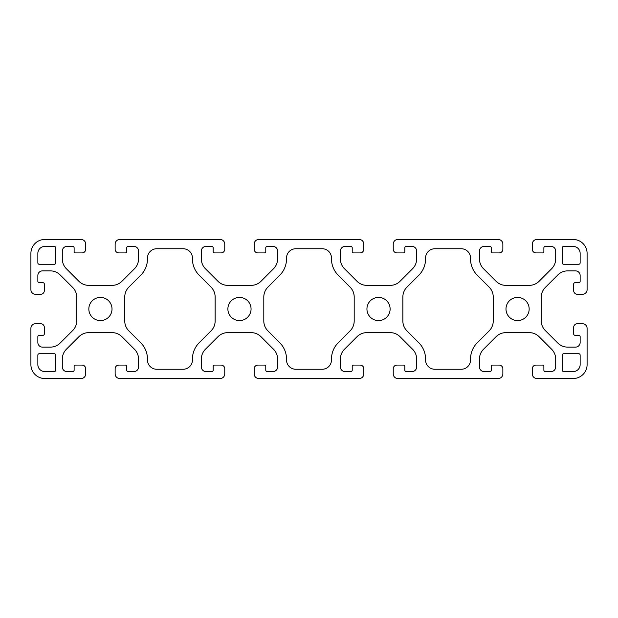 <?xml version="1.0" encoding="UTF-8"?>
<svg xmlns="http://www.w3.org/2000/svg" width="618" height="618" viewBox="0 0 618 618"><rect width="100%" height="100%" fill="white"/><g stroke="black" fill="none" stroke-linecap="round" stroke-linejoin="round"><path stroke-width="0.93" d="M378.525 320.587A11.587 11.587 0 0 1 366.938 309A11.587 11.587 0 0 1 378.525 297.412A11.587 11.587 0 0 1 390.112 309A11.587 11.587 0 0 1 378.525 320.587M100.425 320.587A11.587 11.587 0 0 1 88.837 309A11.587 11.587 0 0 1 100.425 297.412A11.587 11.587 0 0 1 112.012 309A11.587 11.587 0 0 1 100.425 320.587M239.475 320.587A11.587 11.587 0 0 1 227.887 309A11.587 11.587 0 0 1 239.475 297.412A11.587 11.587 0 0 1 251.062 309A11.587 11.587 0 0 1 239.475 320.587M517.575 320.587A11.587 11.587 0 0 1 505.987 309A11.587 11.587 0 0 1 517.575 297.412A11.587 11.587 0 0 1 529.163 309A11.587 11.587 0 0 1 517.575 320.587M119.776 239.475L220.124 239.475A4.635 4.635 0 0 1 224.759 244.11L224.759 249.209A3.708 3.708 0 0 1 221.051 252.916L214.562 252.916A1.391 1.391 0 0 1 213.171 251.526L213.171 247.818A1.391 1.391 0 0 0 211.781 246.427L205.987 246.427A4.635 4.635 0 0 0 201.352 251.062L201.352 258.911A13.905 13.905 0 0 0 205.423 268.745L217.969 281.29A13.905 13.905 0 0 0 227.803 285.361L251.147 285.361A13.905 13.905 0 0 0 260.981 281.29L273.527 268.745A13.905 13.905 0 0 0 277.598 258.911L277.598 251.062A4.635 4.635 0 0 0 272.963 246.427L267.169 246.427A1.391 1.391 0 0 0 265.779 247.818L265.779 251.526A1.391 1.391 0 0 1 264.388 252.916L257.899 252.916A3.708 3.708 0 0 1 254.191 249.209L254.191 244.11A4.635 4.635 0 0 1 258.826 239.475L359.174 239.475A4.635 4.635 0 0 1 363.809 244.11L363.809 249.209A3.708 3.708 0 0 1 360.101 252.916L353.612 252.916A1.391 1.391 0 0 1 352.221 251.526L352.221 247.818A1.391 1.391 0 0 0 350.831 246.427L345.037 246.427A4.635 4.635 0 0 0 340.402 251.062L340.402 258.911A13.905 13.905 0 0 0 344.473 268.745L357.019 281.29A13.905 13.905 0 0 0 366.853 285.361L390.197 285.361A13.905 13.905 0 0 0 400.031 281.29L412.577 268.745A13.905 13.905 0 0 0 416.648 258.911L416.648 251.062A4.635 4.635 0 0 0 412.013 246.427L406.219 246.427A1.391 1.391 0 0 0 404.829 247.818L404.829 251.526A1.391 1.391 0 0 1 403.438 252.916L396.949 252.916A3.708 3.708 0 0 1 393.241 249.209L393.241 244.11A4.635 4.635 0 0 1 397.876 239.475L498.224 239.475A4.635 4.635 0 0 1 502.859 244.11L502.859 249.209A3.708 3.708 0 0 1 499.151 252.916L492.662 252.916A1.391 1.391 0 0 1 491.271 251.526L491.271 247.818A1.391 1.391 0 0 0 489.881 246.427L484.087 246.427A4.635 4.635 0 0 0 479.452 251.062L479.452 258.911A13.905 13.905 0 0 0 483.523 268.745L496.069 281.29A13.905 13.905 0 0 0 505.903 285.361L529.247 285.361A13.905 13.905 0 0 0 539.081 281.29L551.627 268.745A13.905 13.905 0 0 0 555.698 258.911L555.698 251.062A4.635 4.635 0 0 0 551.063 246.427L545.269 246.427A1.391 1.391 0 0 0 543.879 247.818L543.879 251.526A1.391 1.391 0 0 1 542.488 252.916L535.999 252.916A3.708 3.708 0 0 1 532.291 249.209L532.291 244.11A4.635 4.635 0 0 1 536.926 239.475L573.195 239.475A13.905 13.905 0 0 1 587.1 253.38L587.1 289.649A4.635 4.635 0 0 1 582.465 294.284L577.366 294.284A3.708 3.708 0 0 1 573.659 290.576L573.659 284.087A1.391 1.391 0 0 1 575.049 282.696L578.757 282.696A1.391 1.391 0 0 0 580.147 281.306L580.147 275.512A4.635 4.635 0 0 0 575.512 270.877L567.664 270.877A13.905 13.905 0 0 0 557.83 274.948L545.285 287.494A13.905 13.905 0 0 0 541.213 297.328L541.213 320.672A13.905 13.905 0 0 0 545.285 330.506L557.83 343.052A13.905 13.905 0 0 0 567.664 347.123L575.512 347.123A4.635 4.635 0 0 0 580.147 342.488L580.147 336.694A1.391 1.391 0 0 0 578.757 335.304L575.049 335.304A1.391 1.391 0 0 1 573.659 333.913L573.659 327.424A3.708 3.708 0 0 1 577.366 323.716L582.465 323.716A4.635 4.635 0 0 1 587.1 328.351L587.1 364.62A13.905 13.905 0 0 1 573.195 378.525L536.926 378.525A4.635 4.635 0 0 1 532.291 373.89L532.291 368.791A3.708 3.708 0 0 1 535.999 365.084L542.488 365.084A1.391 1.391 0 0 1 543.879 366.474L543.879 370.182A1.391 1.391 0 0 0 545.269 371.572L551.063 371.572A4.635 4.635 0 0 0 555.698 366.938L555.698 359.089A13.905 13.905 0 0 0 551.627 349.255L539.081 336.71A13.905 13.905 0 0 0 529.247 332.639L505.903 332.639A13.905 13.905 0 0 0 496.069 336.71L483.523 349.255A13.905 13.905 0 0 0 479.452 359.089L479.452 366.938A4.635 4.635 0 0 0 484.087 371.572L489.881 371.572A1.391 1.391 0 0 0 491.271 370.182L491.271 366.474A1.391 1.391 0 0 1 492.662 365.084L499.151 365.084A3.708 3.708 0 0 1 502.859 368.791L502.859 373.89A4.635 4.635 0 0 1 498.224 378.525L397.876 378.525A4.635 4.635 0 0 1 393.241 373.89L393.241 368.791A3.708 3.708 0 0 1 396.949 365.084L403.438 365.084A1.391 1.391 0 0 1 404.829 366.474L404.829 370.182A1.391 1.391 0 0 0 406.219 371.572L412.013 371.572A4.635 4.635 0 0 0 416.648 366.938L416.648 359.089A13.905 13.905 0 0 0 412.577 349.255L400.031 336.71A13.905 13.905 0 0 0 390.197 332.639L366.853 332.639A13.905 13.905 0 0 0 357.019 336.71L344.473 349.255A13.905 13.905 0 0 0 340.402 359.089L340.402 366.938A4.635 4.635 0 0 0 345.037 371.572L350.831 371.572A1.391 1.391 0 0 0 352.221 370.182L352.221 366.474A1.391 1.391 0 0 1 353.612 365.084L360.101 365.084A3.708 3.708 0 0 1 363.809 368.791L363.809 373.89A4.635 4.635 0 0 1 359.174 378.525L258.826 378.525A4.635 4.635 0 0 1 254.191 373.89L254.191 368.791A3.708 3.708 0 0 1 257.899 365.084L264.388 365.084A1.391 1.391 0 0 1 265.779 366.474L265.779 370.182A1.391 1.391 0 0 0 267.169 371.572L272.963 371.572A4.635 4.635 0 0 0 277.598 366.938L277.598 359.089A13.905 13.905 0 0 0 273.527 349.255L260.981 336.71A13.905 13.905 0 0 0 251.147 332.639L227.803 332.639A13.905 13.905 0 0 0 217.969 336.71L205.423 349.255A13.905 13.905 0 0 0 201.352 359.089L201.352 366.938A4.635 4.635 0 0 0 205.987 371.572L211.781 371.572A1.391 1.391 0 0 0 213.171 370.182L213.171 366.474A1.391 1.391 0 0 1 214.562 365.084L221.051 365.084A3.708 3.708 0 0 1 224.759 368.791L224.759 373.89A4.635 4.635 0 0 1 220.124 378.525L119.776 378.525A4.635 4.635 0 0 1 115.141 373.89L115.141 368.791A3.708 3.708 0 0 1 118.849 365.084L125.338 365.084A1.391 1.391 0 0 1 126.729 366.474L126.729 370.182A1.391 1.391 0 0 0 128.119 371.572L133.913 371.572A4.635 4.635 0 0 0 138.548 366.938L138.548 359.089A13.905 13.905 0 0 0 134.477 349.255L121.931 336.71A13.905 13.905 0 0 0 112.097 332.639L88.753 332.639A13.905 13.905 0 0 0 78.919 336.71L66.373 349.255A13.905 13.905 0 0 0 62.302 359.089L62.302 366.938A4.635 4.635 0 0 0 66.937 371.572L72.731 371.572A1.391 1.391 0 0 0 74.121 370.182L74.121 366.474A1.391 1.391 0 0 1 75.512 365.084L82.001 365.084A3.708 3.708 0 0 1 85.709 368.791L85.709 373.89A4.635 4.635 0 0 1 81.074 378.525L44.805 378.525A13.905 13.905 0 0 1 30.9 364.62L30.9 328.351A4.635 4.635 0 0 1 35.535 323.716L40.633 323.716A3.708 3.708 0 0 1 44.341 327.424L44.341 333.913A1.391 1.391 0 0 1 42.951 335.304L39.243 335.304A1.391 1.391 0 0 0 37.852 336.694L37.852 342.488A4.635 4.635 0 0 0 42.487 347.123L50.336 347.123A13.905 13.905 0 0 0 60.17 343.052L72.715 330.506A13.905 13.905 0 0 0 76.787 320.672L76.787 297.328A13.905 13.905 0 0 0 72.715 287.494L60.17 274.948A13.905 13.905 0 0 0 50.336 270.877L42.487 270.877A4.635 4.635 0 0 0 37.852 275.512L37.852 281.306A1.391 1.391 0 0 0 39.243 282.696L42.951 282.696A1.391 1.391 0 0 1 44.341 284.087L44.341 290.576A3.708 3.708 0 0 1 40.633 294.284L35.535 294.284A4.635 4.635 0 0 1 30.9 289.649L30.9 253.38A13.905 13.905 0 0 1 44.805 239.475L81.074 239.475A4.635 4.635 0 0 1 85.709 244.11L85.709 249.209A3.708 3.708 0 0 1 82.001 252.916L75.512 252.916A1.391 1.391 0 0 1 74.121 251.526L74.121 247.818A1.391 1.391 0 0 0 72.731 246.427L66.937 246.427A4.635 4.635 0 0 0 62.302 251.062L62.302 258.911A13.905 13.905 0 0 0 66.373 268.745L78.919 281.29A13.905 13.905 0 0 0 88.753 285.361L112.097 285.361A13.905 13.905 0 0 0 121.931 281.29L134.477 268.745A13.905 13.905 0 0 0 138.548 258.911L138.548 251.062A4.635 4.635 0 0 0 133.913 246.427L128.119 246.427A1.391 1.391 0 0 0 126.729 247.818L126.729 251.526A1.391 1.391 0 0 1 125.338 252.916L118.849 252.916A3.708 3.708 0 0 1 115.141 249.209L115.141 244.11A4.635 4.635 0 0 1 119.776 239.475M54.307 264.272L39.243 264.272A1.391 1.391 0 0 1 37.852 262.882L37.852 253.38A6.952 6.952 0 0 1 44.805 246.427L54.307 246.427A1.391 1.391 0 0 1 55.697 247.818L55.697 262.882A1.391 1.391 0 0 1 54.307 264.272M54.307 371.572L44.805 371.572A6.952 6.952 0 0 1 37.852 364.62L37.852 355.118A1.391 1.391 0 0 1 39.243 353.728L54.307 353.728A1.391 1.391 0 0 1 55.697 355.118L55.697 370.182A1.391 1.391 0 0 1 54.307 371.572M578.757 264.272L563.693 264.272A1.391 1.391 0 0 1 562.303 262.882L562.303 247.818A1.391 1.391 0 0 1 563.693 246.427L573.195 246.427A6.952 6.952 0 0 1 580.147 253.38L580.147 262.882A1.391 1.391 0 0 1 578.757 264.272M573.195 371.572L563.693 371.572A1.391 1.391 0 0 1 562.303 370.182L562.303 355.118A1.391 1.391 0 0 1 563.693 353.728L578.757 353.728A1.391 1.391 0 0 1 580.147 355.118L580.147 364.62A6.952 6.952 0 0 1 573.195 371.572M493.241 296.98L493.241 321.02A13.905 13.905 0 0 1 489.17 330.854L477.32 342.704A23.175 23.175 0 0 0 470.53 359.089L470.53 359.985A9.27 9.27 0 0 1 461.26 369.255L434.84 369.255A9.27 9.27 0 0 1 425.57 359.985L425.57 359.089A23.175 23.175 0 0 0 418.78 342.704L406.93 330.854A13.905 13.905 0 0 1 402.859 321.02L402.859 296.98A13.905 13.905 0 0 1 406.93 287.146L418.78 275.296A23.175 23.175 0 0 0 425.57 258.911L425.57 258.015A9.27 9.27 0 0 1 434.84 248.745L461.26 248.745A9.27 9.27 0 0 1 470.53 258.015L470.53 258.911A23.175 23.175 0 0 0 477.32 275.296L489.17 287.146A13.905 13.905 0 0 1 493.241 296.98M331.48 258.015L331.48 258.911A23.175 23.175 0 0 0 338.27 275.296L350.12 287.146A13.905 13.905 0 0 1 354.191 296.98L354.191 321.02A13.905 13.905 0 0 1 350.12 330.854L338.27 342.704A23.175 23.175 0 0 0 331.48 359.089L331.48 359.985A9.27 9.27 0 0 1 322.21 369.255L295.79 369.255A9.27 9.27 0 0 1 286.52 359.985L286.52 359.089A23.175 23.175 0 0 0 279.73 342.704L267.88 330.854A13.905 13.905 0 0 1 263.809 321.02L263.809 296.98A13.905 13.905 0 0 1 267.88 287.146L279.73 275.296A23.175 23.175 0 0 0 286.52 258.911L286.52 258.015A9.27 9.27 0 0 1 295.79 248.745L322.21 248.745A9.27 9.27 0 0 1 331.48 258.015M215.141 296.98L215.141 321.02A13.905 13.905 0 0 1 211.07 330.854L199.22 342.704A23.175 23.175 0 0 0 192.43 359.089L192.43 359.985A9.27 9.27 0 0 1 183.16 369.255L156.74 369.255A9.27 9.27 0 0 1 147.47 359.985L147.47 359.089A23.175 23.175 0 0 0 140.68 342.704L128.83 330.854A13.905 13.905 0 0 1 124.759 321.02L124.759 296.98A13.905 13.905 0 0 1 128.83 287.146L140.68 275.296A23.175 23.175 0 0 0 147.47 258.911L147.47 258.015A9.27 9.27 0 0 1 156.74 248.745L183.16 248.745A9.27 9.27 0 0 1 192.43 258.015L192.43 258.911A23.175 23.175 0 0 0 199.22 275.296L211.07 287.146A13.905 13.905 0 0 1 215.141 296.98"/></g></svg>
